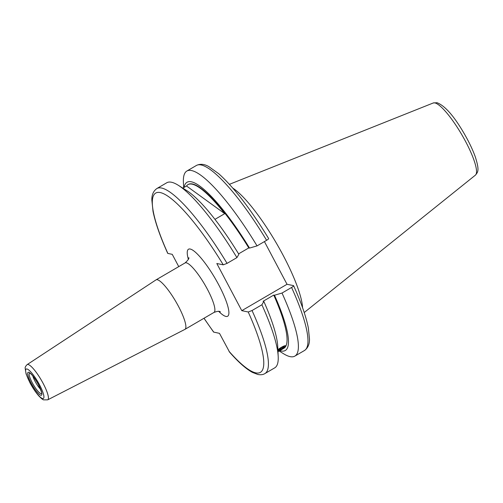 <?xml version="1.0" encoding="UTF-8"?>
<svg xmlns="http://www.w3.org/2000/svg" width="503" height="503" viewBox="0 0 503 503"><rect width="100%" height="100%" fill="white"/><g stroke="black" fill="none" stroke-linecap="round" stroke-linejoin="round"><path stroke-width="0.75" d="M40.611 389.347A10.117 2.163 59.7 0 1 35.103 381.368A10.117 2.163 59.7 0 1 32.796 375.942M155.993 279.894A28.658 6.137 59.7 0 1 156.056 279.857A28.658 6.137 59.7 0 1 178.42 306.245A28.658 6.137 59.7 0 1 184.934 329.371A28.658 6.137 59.7 0 1 184.871 329.402L47.703 399.841A20.397 4.364 59.7 0 0 43.113 383.361A20.397 4.364 59.7 0 0 27.149 364.606L155.993 279.894M264.421 241.585L287.024 284.283L241.786 310.665L248.224 311.992L252.034 310.527L261.887 304.78A107.139 22.937 59.7 0 1 278.203 356.545A107.139 22.937 59.7 0 1 274.72 367.856L264.867 373.603A107.139 22.937 59.7 0 0 252.034 310.527M227.067 263.371A107.139 22.937 59.7 0 0 156.911 188.506L166.763 182.759A107.139 22.937 59.7 0 1 171.466 182.237A107.139 22.937 59.7 0 1 178.32 185.299L186.89 190.694A97.437 20.856 59.7 0 1 238.862 254.298L236.919 257.624L227.067 263.371L223.257 264.836L216.818 263.509L241.786 310.665M178.32 185.299A107.139 22.937 59.7 0 1 236.919 257.624M285.465 345.718L284.66 346.844M261.887 304.78L263.836 301.454L263.082 301.297L273.751 295.079A94.834 20.302 59.7 0 1 283.918 348.246L277.977 351.71M273.751 295.079L274.5 295.23A97.437 20.856 59.7 0 1 280.951 350.968A97.437 20.856 59.7 0 1 279.781 350.66M274.5 295.23L282.013 293.048A107.139 22.937 59.7 0 1 294.846 356.118A107.139 22.937 59.7 0 1 290.143 356.64A107.139 22.937 59.7 0 1 283.283 353.578L279.19 351M282.013 293.048L291.583 287.464C293.268 286.433 293.897 285.811 293.463 285.603L293.607 285.704C301.165 302.454 306.076 316.532 308.345 327.925L309.49 339.104C309.578 344.272 307.886 348.082 304.416 350.541A107.139 22.937 59.7 0 0 291.583 287.464M188.003 184.614A94.834 20.302 -120.3 0 0 186.531 185.991L224.715 213.662A94.834 20.302 -120.3 0 0 188.003 184.614L188.361 184.406A94.834 20.302 59.7 0 1 248.784 247.916L238.598 253.858M224.715 213.662L214.97 219.339M182.841 188.141L186.531 185.991M287.024 284.283L293.463 285.603M268.495 238.447C268.929 238.655 268.3 239.271 266.615 240.308L257.046 245.892L249.532 248.073L248.784 247.916M183.658 187.669L183.406 182.331A107.139 22.937 59.7 0 1 186.89 171.02A107.139 22.937 59.7 0 1 257.046 245.892M184.111 187.405A97.437 20.856 59.7 0 1 249.532 248.073M263.836 301.454A97.437 20.856 59.7 0 1 277.725 346.429L278.203 356.545M264.867 373.603C263.107 374.71 260.799 375.005 257.932 374.496L252.487 372.427C245.992 368.9 238.365 362.147 229.601 352.169L219.484 333.351L213.605 332.074L203.966 318.267M156.911 188.506C153.44 190.964 151.749 194.774 151.837 199.936L153.013 211.298C155.301 222.666 160.206 236.68 167.713 253.342L167.864 253.437A103.769 22.214 59.7 0 1 160.319 192.574A103.769 22.214 59.7 0 1 223.257 264.836M178.747 266.621L172.246 254.336L167.864 253.437M232.82 188.128A74.941 16.039 59.7 0 1 276.241 242.936A74.941 16.039 59.7 0 1 302.567 307.717M182.784 188.103A5.426 0.843 -32.2 0 1 183.526 187.745M277.952 351.195A5.426 0.843 147.8 0 0 279.894 350.195A5.426 0.843 147.8 0 0 285.302 346.102A5.426 0.843 147.8 0 0 281.63 347.189A5.426 0.843 147.8 0 0 277.876 349.679M282.862 346.988L283.264 347.63L283.887 346.554L281.384 347.617L277.908 350.352M283.264 347.63L277.926 350.71M279.567 348.862L280.14 349.767M41.604 393.346A11.77 2.521 59.7 0 1 32.23 382.689A11.77 2.521 59.7 0 1 29.803 373.113M31.117 383.016A13.229 2.829 59.7 0 1 28.69 372.277A13.229 2.829 59.7 0 1 38.435 384.525A13.229 2.829 59.7 0 1 40.856 395.264A13.229 2.829 59.7 0 1 31.117 383.016M156.056 279.857L185.066 262.937A28.658 6.137 59.7 0 1 207.431 289.319A28.658 6.137 59.7 0 1 213.945 312.451C220.176 310.118 219.893 312.105 220.377 311.785M188.355 259.328A38.775 8.3 59.7 0 1 194.963 251.827A38.775 8.3 59.7 0 1 218.767 284.918A38.775 8.3 59.7 0 1 218.704 311.363M30.067 382.802A17.033 3.647 59.7 0 1 26.942 368.976A17.033 3.647 59.7 0 1 39.486 384.738A17.033 3.647 59.7 0 1 42.604 398.565A17.033 3.647 59.7 0 1 30.067 382.802M229.437 184.324L433.265 102.977A41.812 8.947 59.7 0 1 434.844 102.901A41.812 8.947 59.7 0 1 463.439 137.571A41.812 8.947 59.7 0 1 475.373 175.17L304.214 312.533M248.224 311.992A103.769 22.214 59.7 0 1 255.769 372.855A103.769 22.214 59.7 0 1 228.934 351.201M268.633 238.529C250.664 209.103 234.046 187.512 218.774 173.755L208.789 166.594C204.381 164.022 200.269 163.638 196.459 165.437A107.139 22.937 59.7 0 1 266.615 240.308M213.8 332.181A103.769 22.214 59.7 0 1 204.042 318.229M29.878 373.113L29.759 373.1C31.821 374.245 34.688 378.036 38.366 384.481C41.277 391.208 42.359 394.176 41.598 393.39L41.642 393.283M27.149 364.606C25.684 366.083 25.012 367.253 25.15 368.114L26.093 373.974L29.929 382.72C32.777 388.039 35.763 392.466 38.882 395.993C41.466 398.621 43.069 399.91 43.692 399.866L47.703 399.841M433.265 102.977L437.006 102.706C444.891 105.699 453.913 115.929 464.068 133.396C469.003 141.903 472.757 149.762 475.329 156.974C479.51 170.259 478.139 171.913 475.373 175.17M294.846 356.118L304.416 350.541M186.89 171.02L196.459 165.437M184.934 329.371L213.945 312.451M185.066 262.937C188.015 260.202 189.266 258.448 188.814 257.668"/></g></svg>
